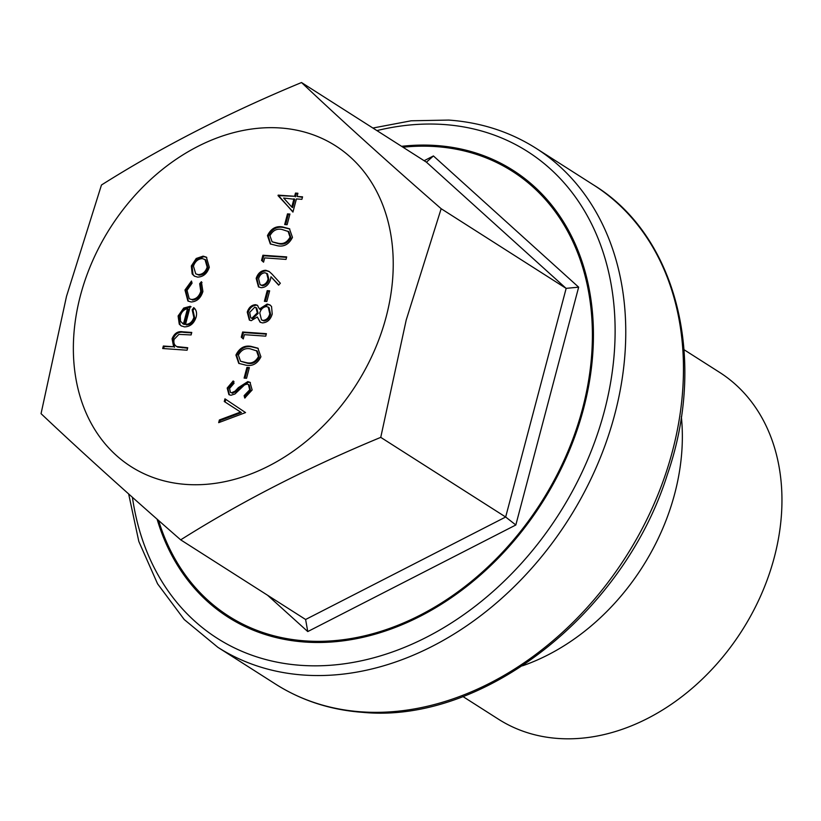 <?xml version="1.0" encoding="UTF-8"?>
<svg xmlns="http://www.w3.org/2000/svg" width="821" height="821" viewBox="0 0 821 821"><rect width="100%" height="100%" fill="white"/><g stroke="black" fill="none" stroke-linecap="round" stroke-linejoin="round"><path stroke-width="1.23" d="M386.157 316.875A190.236 145.851 -57.5 0 0 280.382 127.984A190.236 145.851 -57.5 0 0 80.437 295.539A190.236 145.851 -57.5 0 0 186.203 484.431A190.236 145.851 -57.5 0 0 386.157 316.875M406.21 320.016L441.164 208.708C388.364 162.671 341.823 120.605 301.523 82.531C228.577 112.713 161.891 146.867 101.465 185.002L66.511 296.309L41.05 413.661C81.341 451.735 127.891 493.79 180.692 539.849C241.128 501.703 307.813 467.549 380.749 437.367L406.21 320.016M462.921 696.536L498.47 719.206A205.661 157.683 -57.5 0 0 558.136 738.469A205.661 157.683 -57.5 0 0 761.108 594.907A205.661 157.683 -57.5 0 0 719.617 372.385L684.057 349.715M180.692 539.849L305.607 619.496L505.664 517.014L566.151 288.397L441.164 208.708M424.139 160.711L433.426 155.949L578.651 287.176L566.08 288.356L426.438 162.178L301.523 82.531M578.651 287.176L515.824 524.988L307.762 631.565L267.584 595.256M380.749 437.367L505.664 517.014L515.824 524.988M287.114 224.718L284.682 224.544L287.494 213.881L289.936 214.055L287.114 224.718M263.562 262.166L261.55 260.37L262.905 255.239L286.683 256.901L286.026 259.395L264.69 257.897L263.562 262.166M266.835 301.492L264.393 301.317L267.215 290.655L269.647 290.829L266.835 301.492M243.273 338.94L241.271 337.144L242.626 332.012L266.404 333.675L265.747 336.158L244.401 334.67L243.273 338.94M246.546 378.265L244.114 378.091L246.926 367.428L249.368 367.603L246.546 378.265M245.551 412.583L218.673 422.651L219.381 419.983L240.563 412.05L224.266 401.5L224.964 398.832L245.551 412.583M184.971 290.018L191.488 281.028L192.052 283.183L187.055 290.347L189.22 298.762L191.58 299.491C196.106 299.193 199.175 296.453 200.776 291.291L199.677 283.717L201.391 281.716L202.9 291.476C200.837 298.115 196.907 301.615 191.108 301.995L187.886 300.979L184.971 290.018L185.792 290.542L191.714 281.89M187.075 350.218L162.681 348.515L163.338 346.031L173.631 346.749L172.082 338.786C174.329 333.264 177.931 330.945 182.888 331.828L191.765 332.443L191.108 334.937L178.906 334.383L174.103 339.381C173.395 342.88 174.319 345.282 176.884 346.585L187.732 347.735L187.075 350.218M177.705 347.109L176.197 346.226L177.705 347.109L187.609 348.196M193.859 317.46L192.176 309.753L193.756 307.608C196.393 309.856 197.173 313.078 196.075 317.306C193.951 323.587 190.072 326.779 184.438 326.871L181.051 325.804L179.255 324.131L178.106 315.982L183.688 308.07L190.298 306.284L185.505 324.408C189.538 324.305 192.319 321.986 193.859 317.46L194.69 317.994L192.997 310.276L192.176 309.753M192.155 273.906L191.324 265.983L196.219 258.482L203.126 256.142L206.379 257.158L209.304 267.236C207.159 273.609 203.259 276.903 197.584 277.108L194.269 276.072L192.155 273.906L192.986 274.43L192.145 266.507L191.324 265.983M252.15 389.975L244.72 398.041L244.135 395.619L249.707 389.801L248.414 384.505L247.111 384.095L244.514 384.926L234.97 393.977L230.937 395.27L228.905 394.624L227.191 388.056L233.174 380.944L234.036 383.294L229.562 388.497L230.465 392.459L231.501 392.777L235.052 391.165L238.408 387.604L247.798 381.611L249.984 382.288L252.15 389.975M260.914 356.796C257.486 363.662 252.509 366.464 245.972 365.191L238.747 363.354L235.914 355.052C239.342 348.083 244.35 345.189 250.949 346.349L257.876 348.176L260.914 356.796M255.505 304.683L257.342 305.248L259.436 308.963L267.174 304.047L269.904 304.899L271.546 306.49L272.213 314.033C270.581 319.615 267.307 322.571 262.392 322.899L260.072 322.171L257.322 316.978L251.216 320.672L249.338 320.057L247.254 312.124C248.722 307.526 251.472 305.043 255.505 304.683L257.743 305.545M271.895 273.968L280.341 283.245L278.637 285.154L271.002 276.769L270.417 279.694C268.724 284.815 265.635 287.483 261.129 287.699L258.471 286.868L256.173 278.36C257.948 273.157 261.14 270.458 265.758 270.283L269.011 271.402L271.895 273.968M292.471 237.372C289.033 244.237 284.056 247.039 277.529 245.766L270.304 243.929L267.472 235.627C270.889 228.659 275.907 225.765 282.506 226.924L289.423 228.751L292.471 237.372M292.933 212.095L278.165 195.131L294.626 196.281L295.478 193.079L297.91 193.253L297.069 196.455L302.559 196.835L301.902 199.318L296.412 198.939L292.933 212.095M522.433 665.841A205.661 157.683 -57.5 0 0 681.348 416.627M433.426 155.949L426.438 162.178M305.607 619.496L307.762 631.565M163.625 348.586L164.169 346.554L163.338 346.031M164.169 346.554L173.631 346.749M174.463 347.273L172.913 339.319L172.082 338.786M172.913 339.319C175.15 333.788 178.752 331.468 183.719 332.351L191.642 332.905M192.997 310.276L194.474 308.275M181.472 326.05L179.255 324.131M180.076 324.654L178.937 316.516L178.106 315.982M178.937 316.516L184.509 308.593L183.688 308.07M184.509 308.593L191.119 306.808M194.69 317.994C193.14 322.52 190.359 324.829 186.336 324.931L185.505 324.408M182.478 323.484L184.263 324.521L188.327 309.148L187.506 308.624C183.894 309.496 181.482 311.959 180.281 316.003L180.528 321.339L183.442 323.997L187.506 308.624M184.263 324.521L183.442 323.997M189.22 298.762L191.58 299.491M192.401 300.024C196.927 299.716 199.996 296.986 201.607 291.814L200.776 291.291M201.607 291.814L200.498 284.24L199.677 283.717M200.498 284.24L202.017 282.475M188.296 301.215L185.792 290.542M192.145 266.507L197.04 259.005L196.219 258.482M197.04 259.005L203.957 256.665L203.126 256.142M203.957 256.665L206.789 257.445M194.7 276.318L192.986 274.43M195.737 273.834L199.082 275.148C203.382 274.994 206.358 272.48 207.99 267.625L205.784 259.939L202.489 258.625C198.169 258.789 195.162 261.294 193.448 266.137L195.737 273.834L198.261 274.625C202.561 274.46 205.537 271.956 207.169 267.102L204.952 259.415M207.99 267.625L207.169 267.102M199.082 275.148L198.261 274.625M219.741 422.251L220.202 420.506L219.381 419.983M220.202 420.506L241.384 412.573L240.563 412.05M241.384 412.573L224.266 401.5M225.087 402.023L225.785 399.365M245.346 397.733L244.135 395.619M244.956 396.143L250.528 390.334L249.707 389.801M250.528 390.334L249.235 385.028L248.414 384.505M229.336 394.87L228.022 388.579L227.191 388.056M228.022 388.579L233.995 381.478M230.465 392.459L231.501 392.777M232.322 393.3L235.873 391.689L235.052 391.165M235.873 391.689L239.229 388.128L238.408 387.604M239.229 388.128L248.63 382.134L247.798 381.611M248.63 382.134L250.395 382.586M245.058 378.153L247.747 367.952L246.926 367.428M247.747 367.952L249.245 368.054M239.168 363.6L236.735 355.575L235.914 355.052M236.735 355.575C240.163 348.607 245.171 345.713 251.78 346.883L250.949 346.349M251.78 346.883L258.276 348.443M240.553 361.23L247.449 363.231C252.509 364.37 256.47 362.307 259.323 357.063L257.271 351.101L250.282 348.843C245.212 347.837 241.241 349.941 238.377 355.134L240.553 361.23L246.618 362.697C251.688 363.836 255.649 361.784 258.492 356.54L256.439 350.577M259.323 357.063L258.492 356.54M243.324 338.765L241.271 337.144M242.092 337.667L243.447 332.546L242.626 332.012M243.447 332.546L266.281 334.137M267.174 304.047L267.995 304.57L260.257 309.486L259.436 308.963M267.995 304.57L270.304 305.186M260.493 322.407L257.322 316.978M249.758 320.293L248.086 312.647L247.254 312.124M248.086 312.647C249.543 308.049 252.293 305.566 256.326 305.207M261.509 319.913L263.941 320.939C267.348 320.518 269.565 318.322 270.602 314.361L269.042 307.588L266.558 306.541C263.202 306.972 260.934 309.117 259.764 312.965L261.509 319.913L263.12 320.416C266.527 319.995 268.744 317.799 269.781 313.827L268.21 307.064M250.764 317.809L252.724 318.712L258.133 313.386L256.727 308.06L254.767 307.167L249.656 312.432L250.764 317.809L251.903 318.189L257.312 312.863L255.906 307.536M258.133 313.386L257.312 312.863M252.724 318.712L251.903 318.189M270.602 314.361L269.781 313.827M263.941 320.939L263.12 320.416M265.337 301.389L268.036 291.178L267.215 290.655M268.036 291.178L269.524 291.281M278.801 284.959L271.002 276.769M258.902 287.114L257.004 278.894L256.173 278.36M257.004 278.894C258.769 273.68 261.961 270.992 266.579 270.807L265.758 270.283M266.579 270.807L269.411 271.679M260.103 284.713L262.494 285.729C265.696 285.349 267.841 283.296 268.919 279.592L267.472 273.814L264.957 272.757C261.807 273.075 259.682 275.045 258.584 278.658L260.103 284.713L261.663 285.205C264.865 284.815 267.01 282.773 268.098 279.068L266.651 273.29M262.494 285.729L261.663 285.205M268.919 279.592L268.098 279.068M263.603 261.991L261.55 260.37M262.371 260.893L263.726 255.772L262.905 255.239M263.726 255.772L286.56 257.363M270.714 244.176L268.293 236.15L267.472 235.627M268.293 236.15C271.72 229.192 276.728 226.288 283.327 227.458L282.506 226.924M283.327 227.458L289.834 229.018M272.1 241.805L278.996 243.806C284.066 244.945 288.017 242.883 290.87 237.638L288.818 231.676L281.839 229.418C276.759 228.412 272.788 230.516 269.935 235.709L272.1 241.805L278.175 243.273C283.245 244.412 287.196 242.359 290.049 237.115L287.997 231.153M290.87 237.638L290.049 237.115M285.626 224.615L288.315 214.404L287.494 213.881M288.315 214.404L289.813 214.517M293.015 211.797L278.032 195.634M278.853 196.168L278.165 195.131M278.986 195.655L294.626 196.281M295.457 196.804L296.299 193.612L295.478 193.079M296.299 193.612L297.787 193.715M302.436 197.297L297.069 196.455M291.783 207.036L292.615 207.559L294.801 199.298L283.645 198.046L291.783 207.036L293.969 198.774M593.768 185.094C676.678 235.822 707.61 358.921 667.257 474.877C623.519 613.79 482.912 723.886 362.923 712.361C330.73 710.042 301.615 700.621 275.579 684.119A295.919 226.883 -57.5 0 0 361.425 711.848A295.919 226.883 -57.5 0 0 653.465 505.274A295.919 226.883 -57.5 0 0 593.768 185.094L536.072 148.314A295.919 226.883 122.5 0 1 595.769 468.483A295.919 226.883 122.5 0 1 303.729 675.057A295.919 226.883 122.5 0 1 217.883 647.328L184.243 619.557L157.57 583.823L138.821 541.45L128.651 493.944M132.417 497.3A288.643 221.301 -57.5 0 0 300.999 665.349A288.643 221.301 -57.5 0 0 604.379 411.116A288.643 221.301 -57.5 0 0 443.884 124.515A288.643 221.301 -57.5 0 0 376.911 130.601M158.566 520.442A263.808 202.264 -57.5 0 0 305.299 640.903A263.808 202.264 -57.5 0 0 582.582 408.55A263.808 202.264 -57.5 0 0 435.9 146.6A263.808 202.264 -57.5 0 0 402.978 147.216M401.572 146.323A264.988 203.167 122.5 0 1 436.238 145.522A264.988 203.167 122.5 0 1 583.577 408.642A264.988 203.167 122.5 0 1 305.053 642.043A264.988 203.167 122.5 0 1 157.098 519.149M183.719 332.351L182.888 331.828M182.272 347.817L181.441 347.293M247.449 363.231L246.618 362.697M278.996 243.806L278.175 243.273M536.072 148.314C510.026 131.801 480.911 122.391 448.718 120.071L411.188 120.79L372.888 128.035M275.579 684.119L217.883 647.328"/></g></svg>
